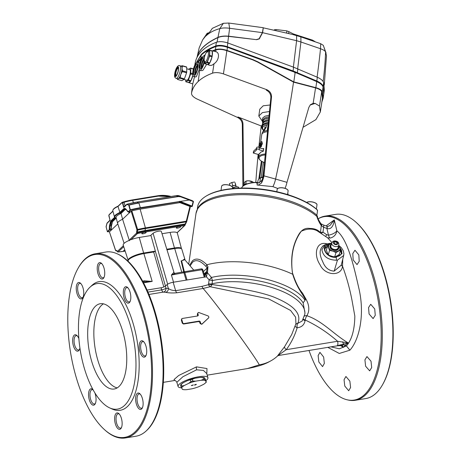 <?xml version="1.0" encoding="UTF-8"?>
<svg xmlns="http://www.w3.org/2000/svg" width="461" height="461" viewBox="0 0 461 461"><rect width="100%" height="100%" fill="white"/><g stroke="black" fill="none" stroke-linecap="round" stroke-linejoin="round"><path stroke-width="0.69" d="M117.186 387.885A43.201 18.498 80.7 0 1 97.801 360.133A43.201 18.498 80.7 0 1 103.414 303.845M122.799 331.597A43.201 18.498 80.7 0 1 114.201 389.003A43.201 18.498 80.7 0 1 91.635 361.142A43.201 18.498 80.7 0 1 100.233 303.736A43.201 18.498 80.7 0 1 122.799 331.597M84.282 368.114A63.589 27.228 80.7 0 1 89.976 287.215A63.589 27.228 80.7 0 1 130.152 324.625A63.589 27.228 80.7 0 1 133.523 387.494A63.589 27.228 80.7 0 1 109.758 407.933A63.589 27.228 80.7 0 1 84.282 368.114M89.976 287.215L92.01 285.324A65.185 27.914 80.7 0 1 133.194 323.674A65.185 27.914 80.7 0 1 136.646 388.122A65.185 27.914 80.7 0 1 112.282 409.074L109.758 407.933M82.997 287.866A8.31 3.561 -99.3 0 0 80.479 283.21A8.31 3.561 -99.3 0 0 76.745 284.691A8.31 3.561 -99.3 0 0 76.999 293.548A8.31 3.561 -99.3 0 0 82.847 297.656A8.31 3.561 -99.3 0 0 82.997 287.866M103.984 267.968A8.31 3.561 -99.3 0 0 101.466 263.312A8.31 3.561 -99.3 0 0 97.732 264.793A8.31 3.561 -99.3 0 0 97.986 273.65A8.31 3.561 -99.3 0 0 103.834 277.758A8.31 3.561 -99.3 0 0 103.984 267.968M130.065 292.095A8.31 3.561 -99.3 0 0 127.547 287.439A8.31 3.561 -99.3 0 0 123.813 288.92A8.31 3.561 -99.3 0 0 124.072 297.777A8.31 3.561 -99.3 0 0 129.916 301.886A8.31 3.561 -99.3 0 0 130.065 292.095M145.964 346.113A8.31 3.561 -99.3 0 0 143.446 341.463A8.31 3.561 -99.3 0 0 139.712 342.938A8.31 3.561 -99.3 0 0 139.971 351.801A8.31 3.561 -99.3 0 0 145.814 355.909A8.31 3.561 -99.3 0 0 145.964 346.113M93.093 389.81A8.31 3.561 -99.3 0 0 92.782 389.499A8.31 3.561 -99.3 0 0 89.048 390.98A8.31 3.561 -99.3 0 0 89.301 399.837A8.31 3.561 -99.3 0 0 95.145 403.945A8.31 3.561 -99.3 0 0 95.294 394.155A8.31 3.561 -99.3 0 0 94.851 392.835M78.871 338.61A8.31 3.561 -99.3 0 0 76.883 335.481A8.31 3.561 -99.3 0 0 73.143 336.956A8.31 3.561 -99.3 0 0 73.403 345.819A8.31 3.561 -99.3 0 0 79.246 349.922A8.31 3.561 -99.3 0 0 79.92 347.997M76.278 377.634A92.621 39.663 80.7 0 1 77.949 268.515A92.621 39.663 80.7 0 1 143.089 314.293A92.621 39.663 80.7 0 1 145.941 413.004A92.621 39.663 80.7 0 1 104.324 429.496A92.621 39.663 80.7 0 1 76.278 377.634M121.381 418.283A8.31 3.561 -99.3 0 0 118.863 413.626A8.31 3.561 -99.3 0 0 115.129 415.107A8.31 3.561 -99.3 0 0 115.383 423.964A8.31 3.561 -99.3 0 0 121.231 428.073A8.31 3.561 -99.3 0 0 121.381 418.283M142.368 398.385A8.31 3.561 -99.3 0 0 139.85 393.729A8.31 3.561 -99.3 0 0 136.116 395.21A8.31 3.561 -99.3 0 0 136.37 404.067A8.31 3.561 -99.3 0 0 142.219 408.175A8.31 3.561 -99.3 0 0 142.368 398.385M80.929 283.676A7.255 3.106 -99.3 0 0 79.765 283.388A7.255 3.106 -99.3 0 0 78.318 293.035A7.255 3.106 -99.3 0 0 82.11 297.714A7.255 3.106 -99.3 0 0 83.124 297.068M101.916 263.778A7.255 3.106 -99.3 0 0 100.752 263.49A7.255 3.106 -99.3 0 0 99.305 273.137A7.255 3.106 -99.3 0 0 103.097 277.816A7.255 3.106 -99.3 0 0 104.111 277.17M127.997 287.906A7.255 3.106 -99.3 0 0 126.833 287.618A7.255 3.106 -99.3 0 0 125.392 297.264A7.255 3.106 -99.3 0 0 129.178 301.943A7.255 3.106 -99.3 0 0 130.192 301.298M143.895 341.929A7.255 3.106 -99.3 0 0 142.731 341.641A7.255 3.106 -99.3 0 0 141.291 351.282A7.255 3.106 -99.3 0 0 145.082 355.967A7.255 3.106 -99.3 0 0 146.091 355.322M140.3 394.195A7.255 3.106 -99.3 0 0 139.136 393.907A7.255 3.106 -99.3 0 0 137.689 403.554A7.255 3.106 -99.3 0 0 141.481 408.233A7.255 3.106 -99.3 0 0 142.495 407.587M119.313 414.093A7.255 3.106 -99.3 0 0 118.149 413.805A7.255 3.106 -99.3 0 0 116.702 423.452A7.255 3.106 -99.3 0 0 120.494 428.131A7.255 3.106 -99.3 0 0 121.508 427.485M93.151 389.92A7.255 3.106 -99.3 0 0 92.067 389.678A7.255 3.106 -99.3 0 0 90.621 399.324A7.255 3.106 -99.3 0 0 94.413 404.003A7.255 3.106 -99.3 0 0 95.427 403.358M77.333 335.948A7.255 3.106 -99.3 0 0 76.169 335.66A7.255 3.106 -99.3 0 0 74.722 345.301A7.255 3.106 -99.3 0 0 78.514 349.985A7.255 3.106 -99.3 0 0 79.528 349.34M77.949 268.515L78.33 267.835A93.312 39.957 80.7 0 1 95.214 253.781A93.312 39.957 80.7 0 1 143.953 313.958A93.312 39.957 80.7 0 1 125.386 437.95A93.312 39.957 80.7 0 1 104.901 430.015L104.324 429.496M95.214 253.781L105.811 252.04A93.312 39.957 80.7 0 1 117.175 253.786A93.312 39.957 80.7 0 1 154.556 312.218A93.312 39.957 80.7 0 1 146.2 430.931A93.312 39.957 80.7 0 1 135.989 436.215L125.386 437.95M146.2 430.931L146.903 430.28A92.765 39.721 -99.3 0 0 155.207 312.27A92.765 39.721 -99.3 0 0 118.051 254.178L117.175 253.786M207.185 375.168L247.396 368.581L259.284 364.835C256.316 359.182 239.357 335.118 223.856 314.65C214.377 302.122 207.467 293.398 203.128 288.471L176.891 292.77C172.155 293.127 168.409 292.971 165.643 292.297L163.396 292.095L148.961 294.464M208.355 318.159L201.814 324.296L200.114 323.599L199.809 322.337L198.697 321.542L183.524 324.031L182.274 323.155L181.329 319.946L181.98 318.787M163.332 382.353L174.696 380.492L174.016 379.564L178.747 375.461L196.536 366.864L206.983 368.552L206.816 373.9M181.53 387.845A15.553 3.924 -16.4 0 1 178.09 386.474A15.553 3.924 -16.4 0 1 198.622 376.764A15.553 3.924 -16.4 0 1 207.928 377.692L206.701 373.514L203.393 370.419L196.611 369.808L182.936 376.706L176.863 382.296C176.039 380.993 175.301 380.388 174.638 380.492L174.921 380.452M197.683 315.946L197.314 314.102L198.132 312.679A1.037 0.899 46.5 0 0 197.861 313.636L198.218 314.857A1.037 0.899 -133.5 0 1 197.579 315.969L182.406 318.459A1.037 0.899 46.5 0 0 181.761 319.571L182.706 322.781A1.037 0.899 46.5 0 0 183.916 323.587L199.089 321.104A1.037 0.899 -133.5 0 1 200.293 321.916L200.656 323.138A1.037 0.899 46.5 0 0 202.287 323.743L208.574 317.9A1.037 0.899 46.5 0 0 208.787 316.995L208.695 316.672A1.037 0.899 46.5 0 0 207.986 315.912L199.002 312.575A1.037 0.899 46.5 0 0 198.132 312.679M207.928 377.692A15.553 3.924 -16.4 0 1 205.923 380.602M147.964 292.107L161.696 289.86A3.458 0.87 163.6 0 0 165.954 288.234L168.357 288.453C170.011 289.779 172.437 290.522 175.647 290.684L201.878 286.385L208.487 284.691L209.115 279.85L206.407 276.813L173.163 282.259A4.841 1.222 163.6 0 0 167.205 284.535L165.338 286.131A3.458 0.87 -16.4 0 1 161.079 287.756L147.059 290.055M204.563 275.413A2.075 1.844 50.6 0 0 204.805 274.756L207.513 272.244L206.407 276.813M206.614 276.421L205.422 274.825L207.012 272.682A2.075 0.847 -157.9 0 0 207.536 273.137A2.766 0.415 152 0 0 207.704 273.021L211.438 277.459L209.386 279.954L212.481 280.576L211.974 284.518A3.458 2.432 -76.5 0 1 210.187 286.719L203.128 288.471L201.878 286.385M209.386 279.954L211.392 277.424M207.012 272.682L207.329 272.284M205.422 274.825L204.494 275.517M189.575 265.282L192.404 260.886C196 257.566 200.823 258.857 206.88 264.764L207.94 266.712L207.513 272.244M204.454 275.05L206.614 271.541L207.168 268.002L206.125 266.596C200.454 260.58 195.919 259.145 192.519 262.292L190.099 265.888M188.716 264.291L196.006 213.385A64.972 26.611 -171.9 0 1 200.305 205.704A64.972 26.611 -171.9 0 1 256.137 195.314A64.972 26.611 -171.9 0 1 316.799 216.382A3.458 0.974 164.4 0 0 317.122 215.777L317.122 215.777A3.458 0.974 164.4 0 0 317.087 215.702L316.672 215.022L317.162 217.638C318.574 221.182 319.946 223.821 321.282 225.556L320.47 232.425L320.049 232.2C317.692 229.705 314.321 228.46 309.942 228.466C304.952 227.613 300.964 230.097 297.979 235.928C292.078 246.877 290.326 259.658 292.718 274.266C296.504 286.892 301.909 293.058 305.049 298.786A1.383 1.153 165.3 0 1 305.678 298.607L302.525 293.115C298.982 289.076 295.778 282.76 292.914 274.162L292.401 272.67C290.395 256.016 293.346 242.215 301.252 231.255C307.216 228.558 312.489 228.391 317.07 230.765L327.771 237.945L331.897 242.619M316.672 215.022A64.713 26.502 -171.9 0 0 251.614 193.758A64.713 26.502 -171.9 0 0 197.982 207.853L196.006 213.385M317.427 216.941A3.458 1.014 164.7 0 1 317.468 217.033L317.468 217.033A3.458 1.014 164.7 0 1 317.162 217.638M317.087 215.702L317.468 217.033C317.854 218.56 319.012 220.796 320.931 223.741L320.931 223.741A3.458 2.899 147.6 0 1 321.282 225.556L323.582 227.256L327.062 228.506C332.006 230.177 334.116 223.366 334.306 219.943L326.088 225.913M305.038 300.301L303.125 302.819L305.038 300.301L305.678 298.607C308.611 303.58 309.469 308.276 308.253 312.696L306.957 315.762A3.458 0.928 -72.6 0 0 305.188 320.009C316.811 325.437 327.61 332.525 337.59 341.278L286.252 349.686L277.66 355.748L284.616 346.666L291.727 334.519L295.945 323.685L295.61 317.168L290.58 310.443L268.659 298.895L210.187 286.719A3.458 1.602 -109.2 0 1 208.487 284.691A3.458 1.285 -179.1 0 0 211.974 284.518C228.581 287.059 254.616 289.917 273.361 296.89C293.818 305.067 301.955 313.895 297.766 323.374L302.128 321.069L304.807 314.258L304.98 313.036L303.125 302.819A57.026 23.355 -171.9 0 0 212.481 280.576L211.438 277.459A58.582 23.995 8.1 0 1 305.009 300.244L305.049 298.786M331.004 346.833L339.313 348.81L346.424 345.929L345.272 345.237L343.445 347.363L340.477 345.537M277.626 355.927L279.17 355.189L277.626 355.927C272.56 360.635 266.446 363.602 259.284 364.835M353.178 259.941L357.039 264.608L359.223 261.312L358.831 254.91L354.976 250.242L352.798 253.533L353.178 259.941M342.748 258.984L342.54 266.233C346.545 277.032 349.697 288.379 351.997 300.272L354.843 316.142C354.601 329.869 351.801 339.803 346.424 345.929L349.882 350.193C358.773 340.529 365.198 315.797 358.963 288.724C354.065 267.276 347.969 239.582 336.876 230.863L334.306 219.943L330.088 225.4C328.336 226.363 327.287 226.633 326.941 226.207L326.941 226.207A3.458 0.916 108.7 0 1 327.062 228.506M318.13 218.819A92.926 39.79 80.7 0 1 372.655 276.594A92.926 39.79 80.7 0 1 347.173 399.808A92.926 39.79 80.7 0 1 308.985 350.441M318.125 218.814L318.436 218.623A93.312 39.957 80.7 0 1 325.011 216.128A93.312 39.957 80.7 0 1 373.75 276.306A93.312 39.957 80.7 0 1 355.189 400.298A93.312 39.957 80.7 0 1 348.159 400.033L347.173 399.808M325.011 216.128L335.614 214.388A93.312 39.957 80.7 0 1 356.099 222.323A93.312 39.957 80.7 0 1 384.353 274.572A93.312 39.957 80.7 0 1 382.67 384.503A93.312 39.957 80.7 0 1 365.786 398.563L355.189 400.298M356.099 222.323L356.676 222.847A92.621 39.663 80.7 0 1 384.722 274.704A92.621 39.663 80.7 0 1 383.051 383.829L382.67 384.503M349.882 350.193L339.279 353.46L327.806 347.358M318.828 361.931L322.556 366.622L324.342 363.389L323.645 357.039L319.922 352.342L318.142 355.575L318.828 361.931M344.793 386.082L348.712 390.738L350.596 387.488L349.859 381.143L345.917 376.487L344.05 379.731L344.793 386.082M365.608 366.207L369.659 370.846L371.681 367.573L371.019 361.217L366.956 356.584L364.928 359.851L365.608 366.207M369.077 313.964L373.11 318.603L375.254 315.312L374.73 308.933L370.713 304.289L368.552 307.579L369.077 313.964M328.082 226.293L328.497 226.207M341.059 345.566A3.458 2.864 -83.7 0 0 342.379 345.335L343.445 347.363L341.059 345.566A3.458 2.864 -83.7 0 0 341.059 345.566L336.899 345.871A3.458 1.481 -99.3 0 0 337.285 345.664L342.379 345.335L342.944 344.742L345.272 345.237L348.164 342.886C333.96 334.565 322.585 321.023 306.957 315.762A3.458 3.06 33.2 0 0 304.433 316.085M342.632 341.791A3.458 0.369 72 0 0 343.67 344.113L348.164 342.886L337.59 341.278A3.458 1.481 80.7 0 1 337.285 345.664L343.67 344.113L342.944 344.742M277.989 355.638L279.17 355.189A3.458 1.481 80.7 0 0 279.579 354.486A3.458 1.873 35.4 0 0 278.375 354.734M278.617 355.396A3.458 1.481 -99.3 0 0 278.784 355.391L278.784 355.391A3.458 1.481 -99.3 0 0 279.17 355.189M341.324 264.81A2.766 1.544 -171.1 0 0 342.54 266.233C341.186 276.848 324.775 275.661 320.061 264.741C313.388 255.008 316.021 241.126 326.446 243.713L327.218 243.857M320.049 232.2A1.383 1.21 -41 0 0 320.049 232.494M206.125 266.596A3.458 2.633 136.9 0 1 206.88 264.764A64.972 26.611 -171.9 0 1 292.718 274.266L292.914 274.162M320.533 232.805A1.383 1.308 -98.5 0 1 320.47 232.425L323.005 232.194L323.582 227.256A3.458 0.985 109.2 0 0 323.415 224.985L320.902 223.7A3.458 2.657 131.5 0 1 321.599 225.999M327.575 237.795L330.214 238.055C333.937 237.081 336.155 234.684 336.876 230.863C335.159 233.001 332.358 234.442 328.474 235.185L326.653 234.689L323.005 232.194L321.012 233.514M326.653 234.689A4.149 0.657 -54.7 0 0 325.794 236.458M326.941 226.207L326.711 226.126A3.458 0.985 109.2 0 1 326.878 228.402L328.474 235.185A4.149 1.758 81.9 0 0 330.214 238.055M303.309 319.041A3.458 1.418 8.1 0 0 305.188 320.009L305.101 320.608C304.237 324.924 301.592 327.304 297.172 327.748A3.458 1.377 87.3 0 1 297.766 323.374A3.458 3.123 -150.2 0 0 295.68 324.469M323.265 245.782C319.277 249.113 319.087 254.386 322.7 261.606C324.953 267.587 328.768 270.763 334.144 271.137L341.232 265.19L341.33 264.677M339.261 245.869L341.353 247.672L343.347 250.87L343.912 253.659L343.687 255.475L337.469 260.09L336.259 260.229C327.817 259.877 323.034 256.374 321.911 249.712L324.988 244.791L322.786 246.001M330.502 243.978C318.931 244.221 325.368 258.379 336.092 257.301L342.074 253.642L339.843 247.188M340.178 248.197A8.638 5.872 -163.2 0 1 341.595 253.129A8.638 5.872 -163.2 0 1 336.778 256.662A8.638 5.872 -163.2 0 1 328.042 254.512A8.638 5.872 -163.2 0 1 325.045 248.151A8.638 5.872 -163.2 0 1 328.664 244.906M327.368 246.894A8.638 5.872 16.8 0 0 324.884 249.026M207.94 266.712A3.458 2.08 149.8 0 0 207.168 268.002L203.387 271.587M207.035 272.491A3.458 1.815 -153.8 0 1 206.614 271.541L204.108 273.92M165.338 286.131L165.954 288.234A3.458 3.037 -90.9 0 1 163.396 292.095A3.458 1.481 -99.3 0 1 161.696 289.86L161.079 287.756M167.205 284.535L168.357 288.453A3.458 3.002 -78.9 0 1 165.643 292.297M284.616 346.666A3.458 1.7 37.3 0 0 286.252 349.686C291.104 343.111 294.746 335.798 297.172 327.748A3.458 1.544 17.3 0 1 295.138 326.042M341.244 253.953A8.638 5.872 16.8 0 0 340.351 250.801M195.026 385.073L196.398 384.428L195.775 384.365L194.409 385.01L195.026 385.073M191.943 385.58L193.315 384.929L191.327 385.517L191.943 385.58M182.648 389.464L182.4 389.332A12.787 3.227 -16.4 0 0 183.328 389.591A12.787 3.227 -16.4 0 0 186.74 389.654L192.007 388.796A12.787 3.227 -16.4 0 0 198.985 386.612L203.462 384.434A12.787 3.227 -16.4 0 0 205.22 383.149L205.975 382.446A13.824 3.486 163.6 0 0 206.355 382.06L205.26 379.04L204.223 377.594L205.318 380.613L206.355 382.06M181.761 386.088L184.256 385.511L188.733 383.327L190.9 381.639L190.376 379.864L187.886 380.44L183.409 382.624L181.242 384.313L181.761 386.088A13.824 3.486 163.6 0 0 181.04 386.773L182.4 389.332M181.04 386.773L180.516 384.998A13.824 3.486 -16.4 0 1 180.896 384.612A13.824 3.486 -16.4 0 1 181.242 384.313M194.865 378.262L192.289 379.265L192.807 381.04L195.712 381.149L200.979 380.285L203.56 379.282L203.036 377.507L200.132 377.398L194.865 378.262A12.787 3.227 -16.4 0 0 187.886 380.44M204.471 377.726L204.223 377.594A13.824 3.486 -16.4 0 0 203.036 377.507M206.107 381.927A12.787 3.227 -16.4 0 1 205.22 383.149M204.742 379.368A13.824 3.486 163.6 0 0 203.56 379.282M200.979 380.285A12.787 3.227 -16.4 0 1 205.318 380.613M192.807 381.04A13.824 3.486 163.6 0 0 190.9 381.639M188.733 383.327A12.787 3.227 -16.4 0 1 195.712 381.149M181.611 388.012A12.787 3.227 -16.4 0 1 184.256 385.511M200.132 377.398A12.787 3.227 -16.4 0 1 203.543 377.467L204.269 377.594M190.376 379.864A13.824 3.486 -16.4 0 1 192.289 379.265M180.896 384.612L181.651 383.909A12.787 3.227 -16.4 0 1 183.409 382.624M128.291 261.427L128.175 261.018A11.9 3.002 -16.4 0 1 143.884 253.596L153.663 251.994L155.415 251.303L150.885 235.185L153.098 233.289A4.495 1.135 -16.4 0 1 157.789 231.347A4.495 1.135 -16.4 0 1 161.321 231.445L174.212 273.212A1.383 1.308 -56.3 0 0 174.754 273.408M166.911 249.822L174.707 248.542A11.9 3.002 -16.4 0 1 181.83 249.245L185.143 260.154M144.166 281.723L144.011 280.784L152.188 281.406L143.054 281.901M183.714 271.742L181.11 260.938L184.757 259.704M193.735 270.1L184.331 259.209L181.634 260.978L184.314 271.644M204.298 277.159L202.022 269.743L184.815 272.56A14.239 3.59 163.6 0 0 183.927 272.716L171.406 275.033L173.705 272.52A1.383 1.308 -56.3 0 0 174.212 273.212L175.359 273.344L171.406 275.033L173.543 282.195M202.846 269.818A1.383 1.383 0 0 0 201.301 268.861A1.383 0.594 -99.3 0 1 202.022 269.743A1.383 0.352 -17.1 0 1 202.846 269.818L205.064 277.032M125.127 250.991A2.247 0.565 -16.4 0 1 124.96 251.02A2.247 0.565 -16.4 0 1 123.617 250.882A2.247 0.565 -16.4 0 1 124.798 249.989M177.681 228.109A2.247 0.565 -16.4 0 1 176.333 227.97A2.247 0.565 -16.4 0 1 179.3 226.57A2.247 0.565 -16.4 0 1 180.643 226.703A2.247 0.565 -16.4 0 1 177.681 228.109M143.158 233.767A2.247 0.565 -16.4 0 1 141.815 233.629A2.247 0.565 -16.4 0 1 144.783 232.229A2.247 0.565 -16.4 0 1 146.125 232.356A2.247 0.565 -16.4 0 1 143.158 233.767M129.397 240.723L122.603 219.246A11.387 2.87 163.6 0 0 117.618 223.326A11.387 2.87 163.6 0 0 117.624 223.36L124.095 243.333M177.168 232.598L184.573 225.567L144.956 232.062A27.971 7.053 163.6 0 0 137.366 233.635L130.999 239.674A12.165 3.066 -16.4 0 1 139.257 237.467L150.989 235.542M162.018 233.733L170.08 232.413A12.165 3.066 -16.4 0 1 177.053 232.696M180.77 202.581L180.049 202.696M186.584 221.81L185.017 225.158L184.642 224.714L186.33 221.85A0.692 0.328 -151.8 0 0 186.653 221.741A0.692 0.328 -151.8 0 0 186.67 221.649L186.296 221.199L189.926 206.43L190.278 206.649L190.41 206.159M128.204 260.471L123.208 245.079A12.165 3.066 -16.4 0 1 130.169 239.991L129.973 239.368L136.571 233.11L136.929 229.785L131.143 211.155L129.495 212.717L128.579 212.077M131.143 211.155L131.829 210.856L137.626 229.486L137.366 233.635A0.692 0.599 46.5 0 1 136.571 233.11L137.251 232.822A28.657 7.226 -16.4 0 1 145.025 231.203A0.692 0.294 80.7 0 1 144.99 230.563L185.195 223.977A0.692 0.328 -151.8 0 0 185.512 223.867L185.057 225.095A0.692 0.692 0 0 1 184.861 225.429A0.692 0.599 -133.5 0 1 184.573 225.567A0.692 0.294 -99.3 0 0 184.642 224.714L145.025 231.203A0.692 0.294 80.7 0 1 144.956 232.062M189.926 206.43L179.882 202.633L140.132 209.144A32.126 8.102 163.6 0 0 131.829 210.856M117.803 223.913L109.424 231.86L115.544 250.179L116.783 250.611L117.371 251.424L123.41 245.701M117.618 223.326L116.074 217.506A11.225 2.829 -16.4 0 1 121.03 213.466L122.603 219.246L129.495 212.717L128.947 212.567L129.795 212.429M130.999 239.674L129.973 239.368M126.107 209.45L124.914 209.784L121.03 213.466M116.235 218.122L112.599 221.574L111.424 226.04L111.13 230.241M123.727 246.681L118.172 251.948A0.692 0.455 86.7 0 1 117.734 251.867M185.535 223.775A0.692 0.328 -151.8 0 1 185.512 223.867L186.653 221.741A0.692 0.692 0 0 0 186.717 221.58L190.497 206.194M115.573 250.323L115.544 250.179A0.692 0.605 -70.5 0 0 115.924 250.709L117.111 251.118A0.692 0.605 -70.7 0 1 116.783 250.611M136.929 229.785L137.626 229.486A31.602 7.97 -16.4 0 1 145.405 227.895L186.296 221.199A0.692 0.294 -99.3 0 1 186.33 221.85L145.446 228.547A31.262 7.883 163.6 0 0 137.747 230.12A0.692 0.438 12.4 0 1 136.929 229.785M117.446 251.585L117.371 251.424A0.692 0.599 -133.5 0 0 118.172 251.948A27.971 7.053 163.6 0 0 124.781 251.187L125.167 251.124M116.114 250.738A0.692 0.605 -70.5 0 1 115.924 250.709A0.692 0.692 0 0 1 115.498 250.277L109.418 231.912M136.485 231.82A0.692 0.438 12.5 0 0 137.292 232.154A28.997 7.313 -16.4 0 1 144.99 230.563L145.446 228.547A0.692 0.294 80.7 0 0 145.405 227.895L140.132 209.144M109.228 214.567A0.346 0.3 46.5 0 0 109.073 214.907L109.084 214.717M157.708 195.764L132.1 199.947L122.626 202.46A21.477 5.417 -16.4 0 1 132.561 200.114L132.134 199.953A20.659 5.209 163.6 0 0 122.165 202.333A0.346 0.311 105 0 0 121.958 202.696A0.346 0.3 -133.5 0 1 122.165 202.333A20.486 5.169 -16.4 0 1 127.824 200.806M125.225 206.332L123.957 202.189L125.242 206.326M123.986 202.304A21.65 5.463 163.6 0 0 122.684 202.684L122.626 202.46M108.957 215.414L110.018 220.243M124.188 206.822L124.136 206.649A21.765 5.492 -16.4 0 1 124.476 206.545M125.259 208.764A6.224 2.662 -99.3 0 0 125.127 208.879L119.508 214.204M116.063 217.471L112.161 221.171A6.224 2.662 -99.3 0 0 111.055 225.625L111.118 228.84A1.383 0.594 80.7 0 1 110.871 229.78L109.643 229.981L107.517 231.722M128.187 211.737A0.346 0.3 -133.5 0 0 128.59 212.02L129.818 211.818A1.383 0.594 80.7 0 1 129.662 211.899L127.795 211.778L126.418 209.864L124.729 208.695L120.027 212.867L117.999 206.447A12.441 3.141 163.6 0 0 112.824 210.781L114.449 216.924A12.614 3.181 -16.4 0 1 119.658 212.556L123.64 208.775C124.505 208.044 125.427 208.349 126.389 209.709L128.187 211.737L130.405 209.801A33.515 8.454 -16.4 0 1 140.346 207.698L138.911 203.042A33.382 8.419 163.6 0 0 129.109 205.11L130.48 210.228L128.59 212.02L127.766 211.616M128.924 205.018L126.787 204.58A0.346 0.305 -71.6 0 1 127.023 204.217L129.109 205.11M124.193 206.88L123.704 207.502L122.413 202.817L121.958 202.696L117.999 206.447M112.945 211.242L109.073 214.907L108.859 215.667M110 219.926L110.093 220.41L110 219.926L110.093 220.41L107.01 223.331L106.237 226.484M179.502 201.284L179.617 201.705L140.317 208.147L140.346 207.698L189.264 200.016L180.585 196.784L178.47 196.559L138.773 202.828L178.332 196.346L180.591 196.588L189.264 200.016M122.684 202.684L123.825 206.816L124.136 206.649M133.431 202.702L132.561 200.114L158.204 195.913L170.864 196.501M170.374 196.582L158.348 196.121L132.705 200.322A21.65 5.463 163.6 0 0 124.026 202.293M179.617 201.705L179.312 201.999L191.839 206.672L193.222 201.29A0.346 0.334 -55.6 0 1 193.292 201.324L193.292 201.324A0.346 0.334 -55.6 0 1 193.43 201.653M129.818 211.818L129.04 212.55M111.395 229.284L110.871 229.78M120.027 212.867A12.268 3.094 163.6 0 0 115.1 217.534L111.084 221.343L109.902 225.815L111.055 225.625M109.908 225.815L109.643 229.981A0.346 0.3 -133.5 0 1 109.24 229.705L109.441 225.781L110.675 221.067L114.639 217.31A12.614 3.181 -16.4 0 1 114.449 216.924L114.737 217.431M136.733 202.108L127.006 204.206A0.346 0.346 0 0 0 126.861 204.286L123.825 206.816L123.704 207.502L126.787 204.58A0.346 0.3 -133.5 0 1 127.006 204.217L127.023 204.217A29.412 7.416 163.6 0 1 136.808 202.091L138.911 203.042M107.378 231.572L109.24 229.705M106.116 226.737L107.35 231.497A0.346 0.3 -133.5 0 1 107.35 231.497A0.346 0.3 -133.5 0 0 107.753 231.774A33.169 8.367 163.6 0 0 109.632 231.658M107.229 222.968A0.346 0.3 -133.5 0 0 107.01 223.331L107.015 223.147M115.1 217.534L114.656 217.292M109.902 225.815L109.441 225.781M189.252 200.028L193.436 201.693L192.335 206.096M179.623 201.699L191.932 206.355A0.346 0.3 -133.5 0 0 192.318 206.171L180.349 201.486M189.264 199.82L193.222 201.29L192.295 200.65A0.346 0.334 -55.6 0 1 192.364 200.685L192.364 200.685A0.346 0.334 -55.6 0 1 192.421 200.737M123.957 202.189L125.11 205.946M316.88 215.235L317.491 210.977L317.064 209.663A63.589 26.047 -171.9 0 0 284.293 193.608A63.589 26.047 -171.9 0 0 206.764 195.729L206.084 196.138A64.281 26.329 -171.9 0 0 197.636 206.868L197.314 209.092M317.491 210.516A2.075 1.89 172.5 0 1 317.514 210.637L317.393 210.055A64.281 26.329 -171.9 0 0 284.454 194A64.281 26.329 -171.9 0 0 206.084 196.138M317.508 211.109L317.514 210.637A2.075 1.89 172.5 0 1 317.508 211.109L317.491 210.977M262.879 177.497A8.292 3.4 -171.9 0 0 260.442 177.911L259.341 178.424L258.056 180.182L257.693 182.683M259.768 182.631L260.442 177.911M262.966 177.191A7.601 3.112 -171.9 0 0 259.837 178.05L259.341 178.424M232.551 187.76A4.702 1.187 -16.4 0 1 235.542 186.982A4.702 1.187 -16.4 0 1 237.72 186.889L238.268 186.987L238.942 188.192M232.534 187.932L233.145 187.829A5.532 1.395 -16.4 0 1 233.335 187.771L235.611 187.01L238.107 186.987L238.452 188.163M233.145 187.829L233.341 188.497M233.543 188.48L233.335 187.771M238.568 188.157L238.228 186.999A5.532 1.395 -16.4 0 0 238.107 186.987M231.618 186.296A2.662 0.668 -16.4 0 1 234.165 185.501A2.662 0.668 -16.4 0 1 235.755 185.656L236.124 186.901M235.865 186.031L235.623 185.23L231.589 186.279M236.049 185.944L235.11 182.735L235.623 185.23M232.776 185.697L231.831 182.493L234.684 182.026M229.924 185.408L229.411 183.668L231.831 182.493M287.756 193.372L288.188 194.767L287.745 193.453M277.799 188.468L272.9 186.642L257.059 185.017L257.342 183.04L256.518 183.08L255.964 182.493C249.637 182.873 245.171 184.221 242.567 186.549L241.403 188.071L242.647 186.388C245.292 184.025 249.747 182.665 256.011 182.297M213.201 51.062L215.967 49.967C218.883 49.045 222.507 49.287 226.841 50.687L252.628 59.826L257.549 62.039L293.542 82.133A483.848 136.197 105.7 0 1 275.586 179.064A9.675 2.726 105.7 0 1 272.9 186.642M285.036 188.319A9.347 2.633 -74.3 0 0 286.973 182.337L308.853 107.384L310.42 104.705L313.146 103.333L315.168 103.42L310.12 105.016M263.208 176.171A6.915 1.948 105.7 0 1 261.854 180.412L261.485 183.023A9.347 2.633 -74.3 0 0 263.992 175.871L263.162 176.16L270.861 97.513C270.872 94.153 269.351 91.699 266.291 90.149L266.769 89.699C269.933 91.14 271.523 93.537 271.523 96.885L263.992 175.871A691.212 136.364 12.3 0 1 275.586 179.064A691.212 136.364 12.3 0 1 286.973 182.337M261.485 183.023L258.379 185.022L257.059 185.017M257.342 183.04L258.679 182.925L261.854 180.412M303.471 127.04L315.906 119.63L320.326 111.977L319.473 106.053L315.168 103.42M266.769 89.699L223.412 73.881C219.09 72.469 215.471 72.221 212.556 73.143C206.568 75.35 201.768 78.139 198.161 81.516C194.617 84.916 192.41 88.771 191.54 93.07C191.344 95.099 193.147 97.064 196.951 98.971L237.519 117.428C240.573 118.978 242.169 121.364 242.313 124.579L242.878 186.181M263.162 176.16L263.992 175.871M190.543 81.292A7.255 2.046 105.7 0 1 189.805 82.191A7.255 2.046 105.7 0 1 188.762 82.617L192.761 83.902L191.54 93.07A471.177 132.63 -74.3 0 1 192.761 83.902L194.548 76.63M262.24 125.029L261.26 125.962L237.997 116.979L237.519 117.428M270.33 104.964L263.196 105.8L259.797 109.194L258.811 116.063L262.378 112.611L269.829 111.458M204.511 56.962A7.255 2.046 -74.3 0 0 203.871 56.161A7.255 2.046 -74.3 0 0 202.863 56.599A7.255 2.046 -74.3 0 0 199.584 64.108A7.255 2.046 -74.3 0 0 199.941 70.135L201.67 70.689L202.944 70.326L206.672 64.309M204.88 55.648L204.102 56.219M201.688 58.23L201.417 58.743M199.797 70.066L198.161 81.516M211.887 50.814A7.255 2.046 -74.3 0 0 211.634 50.687L215.731 51.678C220.162 52.393 218.975 60.748 213.985 63.779L211.945 65.243L210.158 65.445L207.704 64.655A7.255 2.046 -74.3 0 0 208.752 64.229A7.255 2.046 -74.3 0 0 209.415 63.434M207.398 64.442A7.255 2.046 -74.3 0 0 207.704 64.655M199.941 70.135A7.255 2.046 -74.3 0 0 200.99 69.709A7.255 2.046 -74.3 0 0 204.338 61.86M321.893 101.944L323.173 98.084L322.377 91.699C321.628 90.039 319.444 88.696 315.831 87.671L293.79 81.897L293.542 82.133L315.549 87.901C318.943 88.864 320.994 90.126 321.703 91.681L322.487 98.014L320.326 111.977M262.545 121.537L258.811 116.063M195.124 64.523L201.29 55.043C204.943 51.615 209.807 48.774 215.869 46.532C218.975 45.553 222.836 45.806 227.446 47.299L295.178 72.423A687.524 303.079 15.6 0 1 316.719 81.637C320.239 83.228 322.354 85.008 323.075 86.979L323.737 94.251L323.173 98.084M201.29 55.043L200.835 58.19L205.208 54.738M295.178 72.423A484.54 136.393 -74.3 0 1 293.79 81.897L257.797 61.803L252.876 59.59L227.014 50.422C222.409 48.929 218.549 48.67 215.443 49.655L212.4 50.871M197.325 62.293L200.835 58.19M198.005 62.454L201.463 58.443M201.192 68.303A5.705 1.608 -74.3 0 0 203.768 62.408A5.705 1.608 -74.3 0 0 203.485 57.671A5.705 1.608 -74.3 0 0 202.661 58.005A5.705 1.608 -74.3 0 0 200.074 63.958A5.705 1.608 -74.3 0 0 200.397 68.649A5.705 1.608 -74.3 0 0 201.192 68.303M200.581 68.654A5.688 1.602 105.7 0 1 200.495 63.745A5.688 1.602 105.7 0 1 203.007 58.115A5.688 1.602 105.7 0 1 203.647 57.758M204.073 58.864A4.794 1.348 -74.3 0 0 203.664 59.135A4.794 1.348 -74.3 0 0 201.59 63.681A4.794 1.348 -74.3 0 0 201.52 67.934M204.108 59.492A4.771 1.343 -74.3 0 0 201.883 67.415M209.911 62.638A7.255 2.046 -74.3 0 0 211.951 57.101M212.198 55.867A7.255 2.046 -74.3 0 0 212.227 51.338M294.936 71.57L294.775 72.803M258.696 182.919L256.212 182.326M262.597 177.231L264.689 162.618M255.815 182.308A480.69 135.309 105.7 0 1 258.137 154.4M258.846 147.307A480.69 135.309 105.7 0 1 261.26 125.962M262.061 161.506L259.676 178.148M258.823 179.012L261.381 161.108M243.725 184.815L242.976 123.951C242.82 120.747 241.161 118.425 237.997 116.979M199.313 69.254L196.461 76.474L195.706 76.999L193.459 76.278A7.255 2.046 105.7 0 1 193.101 70.251A7.255 2.046 105.7 0 1 196.386 62.742A7.255 2.046 105.7 0 1 197.389 62.304A7.255 2.046 105.7 0 1 197.804 68.274A7.255 2.046 105.7 0 1 194.507 75.852A7.255 2.046 105.7 0 1 193.459 76.278M197.389 62.304L199.164 62.736L199.711 63.549M194.709 74.446A5.705 1.608 105.7 0 1 193.914 74.791A5.705 1.608 105.7 0 1 193.591 70.101A5.705 1.608 105.7 0 1 196.184 64.148A5.705 1.608 105.7 0 1 197.003 63.814A5.705 1.608 105.7 0 1 197.285 68.551A5.705 1.608 105.7 0 1 194.709 74.446M197.17 63.906A5.688 1.602 -74.3 0 0 196.53 64.258A5.688 1.602 -74.3 0 0 194.012 69.893A5.688 1.602 -74.3 0 0 194.104 74.797M195.043 74.077A4.794 1.348 105.7 0 1 195.112 69.83A4.794 1.348 105.7 0 1 197.181 65.283A4.794 1.348 105.7 0 1 197.59 65.013M195.401 73.564A4.771 1.343 105.7 0 1 197.631 65.635M192.882 75.558A7.255 2.046 105.7 0 1 191.038 80.462M263.404 162.139L261.203 177.497M195.32 62.27A415.419 378.827 -167.9 0 0 194.744 65.283L195.32 62.27C196.242 57.971 198.495 54.121 202.079 50.716C205.675 47.31 210.464 44.492 216.434 42.256C219.471 41.277 223.274 41.513 227.832 42.965L293.582 67.191L317.329 77.252C320.839 78.837 322.959 80.612 323.68 82.577L324.383 89.653L323.76 94.113M323.68 82.577A415.419 370.062 159.8 0 1 323.167 86.351C322.452 84.386 320.332 82.605 316.805 81.009L293.075 70.936L227.331 46.676C222.703 45.201 218.842 44.959 215.76 45.95C209.772 48.192 204.978 51.01 201.376 54.421L194.819 65.134M323.167 86.351L323.847 93.571M197.02 57.406L197.014 57.435A414.727 378.193 -167.9 0 1 197.02 57.4L197.02 57.4C197.809 53.747 199.976 50.237 203.531 46.861C207.098 43.49 211.893 40.395 217.932 37.577C220.761 36.379 224.305 35.975 228.575 36.373L256.627 39.681L259.243 38.908L262.591 32.679L296.596 40.701L293.346 67.427M297.622 69.179L300.929 41.997L320.516 48.739C323.317 49.736 325.011 50.808 325.593 51.96L326.492 55.816L324.262 84.997M326.071 53.067L323.288 45.316L320.689 43.714L300.866 36.892L292.251 34.379L263.266 27.827M315.094 41.657L312.691 40.24M263.266 27.931L262.591 32.679M296.59 35.606L296.596 40.701L300.929 41.997L300.866 36.892M323.288 45.316L325.593 51.96A414.727 369.445 159.8 0 1 323.138 81.476M320.689 43.714L320.516 48.739A414.727 135.373 107.1 0 1 317.093 77.148M259.07 39.058L262.563 32.743M262.442 32.483L262.217 33.071M297.368 72.694L297.881 68.948M293.582 67.191L293.075 70.936M202.661 39.836L207.306 33.1L205.093 36.361L207.346 33.924L202.661 39.836L199.192 47.783L197.06 57.216A414.727 378.193 -167.9 0 1 197.199 56.565M256.454 39.658L228.598 36.188C224.317 35.797 220.773 36.194 217.967 37.387C211.933 40.205 207.133 43.299 203.572 46.676C200.016 50.047 197.85 53.562 197.06 57.21M205.975 35.941C209.507 32.604 214.123 30.161 219.828 28.622C222.375 27.862 225.631 27.746 229.607 28.277L262.378 32.645L259.088 38.764L256.627 39.496M208.222 33.123L207.306 33.1M262.378 32.645L263.266 27.7L228.8 23.05L223.378 23.292L212.337 28.328L210.095 31.625L207.346 33.924M228.8 23.05L229.607 28.277A414.727 68.626 -77.5 0 1 228.598 36.188M223.378 23.292L219.828 28.622A414.727 312.437 -112.8 0 0 217.967 37.387M286.736 32.91L286.817 30.87L288.765 31.607L288.713 33.428M312.281 40.66L312.685 40.193L293.357 33.947L288.765 31.607M274.399 29.729L276.11 29.562L275.926 30.299M286.817 30.87L276.11 29.562M261.45 141.683L261.813 141.66L262.436 143.769L259.952 147.722M266.446 125.248L266.181 127.294A8.984 3.682 8.1 0 0 265.236 127.928A8.984 3.682 8.1 0 0 264.868 128.377L262.77 131.829A10.597 4.339 8.1 0 0 262.655 132.042L262.223 132.918A10.914 4.472 -171.9 0 0 262.165 133.05L261.727 134.721A11.058 4.529 8.1 0 1 262.459 133.413A11.058 4.529 8.1 0 1 268.083 131.598M266.181 127.294L264.118 130.653A10.597 4.339 8.1 0 0 263.208 131.293A10.597 4.339 8.1 0 0 262.77 131.829L262.223 132.918M265.023 126.596L264.723 128.682M264.804 162.658A10.367 4.247 8.1 0 1 259.929 159.938L259.393 159.35A11.058 4.529 8.1 0 1 258.512 157.172A11.058 4.529 8.1 0 1 265.784 153.997M258.932 154.245L259.232 153.928M259.583 153.767L259.117 153.64C259.22 154.251 259.704 153.79 260.557 152.274L263.375 151.162L263.75 148.54L262.401 148.747M258.932 154.268L258.512 157.172M259.929 159.938A10.367 4.247 8.1 0 1 265.68 154.931M268.193 130.388A10.914 4.472 -171.9 0 0 263.692 131.529L264.118 130.653M267.236 130.492L267.991 125.611M258.88 154.608L253.279 153.035L256.714 149.779A1.383 0.565 8.1 0 1 256.414 149.352L256.679 147.48A1.383 0.565 8.1 0 1 258.131 147.117A1.383 0.565 8.1 0 1 259.416 147.872A1.383 0.565 8.1 0 1 259.41 147.906L263.669 149.105M253.279 153.035L253.55 151.162L256.564 148.298M256.414 149.352A1.383 0.565 8.1 0 1 257.86 148.989A1.383 0.565 8.1 0 1 259.151 149.744A1.383 0.565 8.1 0 1 259.145 149.779L263.398 150.978M259.151 149.71L259.41 147.906M260.978 147.013L260.419 146.857A3.112 0.876 -74.3 0 1 259.549 147.612L260.252 147.808M259.359 145.169A3.112 0.876 -74.3 0 0 259.549 147.612M260.246 145.826L260.419 146.857M260.448 142.864L260.367 142.374A3.112 0.876 -74.3 0 1 261.237 141.619A3.112 0.876 -74.3 0 1 260.932 145.768L260.759 144.742M260.932 145.768L261.652 145.97M261.283 146.575L261.203 146.097M259.572 144.155A1.383 0.392 -74.3 0 0 259.37 145.567A1.383 0.392 -74.3 0 0 260.194 144.789A1.383 0.392 -74.3 0 0 260.402 143.434A1.383 0.392 -74.3 0 0 260.016 143.273A1.383 0.392 -74.3 0 0 259.572 144.155M260.113 143.181A1.729 0.484 105.7 0 1 260.229 143.025A1.729 0.484 105.7 0 1 260.534 142.858A1.729 0.484 105.7 0 1 260.453 144.921A1.729 0.484 105.7 0 1 259.595 146.189A1.729 0.484 105.7 0 1 259.422 145.889A1.729 0.484 105.7 0 1 259.405 145.693M176.805 74.832A3.509 0.991 105.7 0 1 176.171 75.183A3.509 0.991 105.7 0 1 175.779 74.048A3.509 0.991 105.7 0 1 176.598 70.291A3.509 0.991 105.7 0 1 178.073 68.424A3.509 0.991 105.7 0 1 178.43 69.058M182.418 65.986L182.014 68.274A6.587 1.856 -74.3 0 0 181.277 66.136L179.796 65.721A6.587 1.856 105.7 0 1 180.539 67.853A6.587 1.856 105.7 0 1 179.001 74.901A6.587 1.856 105.7 0 1 176.235 78.393L177.71 78.808A6.587 1.856 -74.3 0 0 178.269 78.704A6.587 1.856 -74.3 0 0 180.793 74.503A6.587 1.856 -74.3 0 0 182.014 68.274L182.458 70.798L186.74 72.002L186.699 67.191A7.376 2.075 -74.3 0 0 186.538 66.931L182.256 65.727A7.376 2.075 -74.3 0 1 182.418 65.986L186.699 67.191M178.436 68.672A4.702 1.325 -74.3 0 0 177.911 67.145A4.702 1.325 -74.3 0 0 175.935 69.64A4.702 1.325 -74.3 0 0 174.834 74.67A4.702 1.325 -74.3 0 0 175.364 76.192A4.702 1.325 -74.3 0 0 177.341 73.702A4.702 1.325 -74.3 0 0 178.436 68.672M183.951 79.471L186.745 80.26A5.532 1.556 -74.3 0 0 189.073 77.327A5.532 1.556 -74.3 0 0 190.364 71.403A5.532 1.556 -74.3 0 0 189.742 69.611L186.711 68.758M182.302 71.582L180.793 74.503L180.118 77.661A7.376 2.075 -74.3 0 1 179.802 78.191L184.083 79.396A7.376 2.075 -74.3 0 0 184.4 78.866L186.584 72.792L182.302 71.582A7.376 2.075 -74.3 0 0 182.458 70.798M186.584 72.792A7.376 2.075 -74.3 0 0 186.74 72.002M180.118 77.661L184.4 78.866M177.266 78.687L177.416 79.2A7.376 2.075 -74.3 0 0 177.577 79.459L181.859 80.663L184.083 79.396M179.802 78.191L178.269 78.704L177.577 79.459M180.724 66.24L182.256 65.727M188.491 69.259L190.583 68.072L193.084 68.775A7.376 2.075 -74.3 0 1 193.245 69.029L193.251 69.605M190.583 68.072A7.376 2.075 -74.3 0 1 190.745 68.326L190.785 73.138A7.376 2.075 -74.3 0 1 190.629 73.927L188.445 80.007A7.376 2.075 -74.3 0 1 188.128 80.537L185.904 81.799A7.376 2.075 -74.3 0 1 185.743 81.545L185.731 79.972M190.745 68.326L193.245 69.029M190.785 73.138L192.663 73.668M190.629 73.927L192.686 74.509M188.445 80.007L190.952 80.71A7.376 2.075 -74.3 0 1 190.629 81.24L188.405 82.502L185.904 81.799M188.128 80.537L190.629 81.24M192.842 75.437L190.952 80.71M206.326 52.514A5.682 1.596 105.7 0 1 208.481 53.211A5.682 1.596 105.7 0 1 206.28 60.933A5.682 1.596 105.7 0 1 204.125 60.235A5.682 1.596 105.7 0 1 204.125 60.207L205.479 63.059A6.327 1.781 105.7 0 0 208.107 59.78A6.327 1.781 105.7 0 0 209.611 53.061A6.327 1.781 105.7 0 0 208.902 50.883L206.263 52.612A5.682 1.596 105.7 0 1 206.326 52.514M207.001 62.69L204.811 63.785L207.312 64.488L209.501 63.393A7.376 2.075 -74.3 0 0 209.818 62.875L207.317 62.172A7.376 2.075 -74.3 0 1 207.001 62.69L209.501 63.393M208.153 50.871L209.571 50.163A7.376 2.075 -74.3 0 1 209.726 50.439L209.697 55.36A7.376 2.075 -74.3 0 1 209.536 56.156L207.317 62.172M204.811 63.785A7.376 2.075 -74.3 0 1 204.655 63.509L204.661 62.489M209.536 56.156L212.037 56.859L209.818 62.875M209.697 55.36L212.198 56.063A7.376 2.075 -74.3 0 1 212.037 56.859M209.726 50.439L212.227 51.142L212.198 56.063M209.571 50.163L212.072 50.866A7.376 2.075 -74.3 0 1 212.227 51.142M247.424 183.766A5.532 2.265 -171.9 0 0 243.46 185.362L243.402 185.754M246.151 183.847L245.638 183.927M246.693 180.919A4.495 1.838 8.1 0 1 246.831 180.896A4.495 1.838 8.1 0 1 248.756 180.798A4.495 1.838 8.1 0 1 252.426 181.692A4.495 1.838 8.1 0 1 252.455 181.709L253.602 182.493M244.042 184.533L244.29 182.792L245.275 181.542L246.831 180.896M245.771 183.726L246.162 181.017L248.756 180.798L252.905 181.962M251.245 181.3L251.02 182.861M328.278 254.679L329.563 250.421L327.759 245.598L326.382 250.179L327.984 254.472M335.251 256.794L339.233 254.501L340.616 249.92L335.988 252.576L332.888 251.13L329.563 250.421M329.719 255.521L332.836 256.564M327.759 245.598L331.707 243.172M338.812 245.096L340.616 249.92M334.721 256.783L335.988 252.576M331.655 243.35A5.878 3.993 16.8 0 0 330.185 243.898A5.878 3.993 16.8 0 0 328.774 247.638A5.878 3.993 16.8 0 0 332.888 251.13A5.878 3.993 16.8 0 0 338.414 250.882A5.878 3.993 16.8 0 0 339.826 247.136A5.878 3.993 16.8 0 0 338.737 245.483M338.864 245.056L337.988 247.972A3.7 2.512 -163.2 0 1 333.879 249.355A3.7 2.512 -163.2 0 1 330.906 245.84L331.782 242.924A3.7 2.512 -163.2 0 0 334.755 246.445A3.7 2.512 -163.2 0 0 338.864 245.056C338.944 242.843 337.999 241.529 336.034 241.12C334.162 240.567 332.744 241.166 331.782 242.924M335.833 242.06A1.452 0.985 16.8 0 0 334.225 242.601A1.452 0.985 16.8 0 0 335.389 243.984A1.452 0.985 16.8 0 0 337.003 243.437A1.452 0.985 16.8 0 0 335.833 242.06M196.536 366.864A2.766 1.193 -99.2 0 0 196.611 369.808M176.891 292.77A3.458 1.481 -99.3 0 1 175.647 290.684L173.163 282.259M337.469 260.09L334.144 271.137M329.713 243.454A2.075 0.755 85.5 0 1 329.903 243.368L329.903 243.368A2.075 0.755 85.5 0 1 330.404 243.777M336.259 260.229A2.075 0.738 -93.8 0 0 336.092 257.301M304.807 314.258A57.026 23.355 -171.9 0 0 273.748 288.148A57.026 23.355 -171.9 0 0 212.02 283.815A3.458 1.418 -171.9 0 1 208.574 283.642M305.101 320.608A3.458 1.418 8.1 0 1 303.084 319.479M197.729 315.278L198.218 314.857M197.314 314.102L197.861 313.636M181.329 319.946L181.761 319.571M182.274 323.155L182.706 322.781M183.524 324.031L183.916 323.587M198.697 321.542L199.089 321.104M199.809 322.337L200.293 321.916M200.114 323.599L200.656 323.138M201.814 324.296L202.287 323.743M208.228 318.303L208.574 317.9M142.708 281.256A12.142 3.06 -16.4 0 1 144.011 280.784M143.538 282.824L152.188 281.406L143.884 253.596M181.743 272.105L174.707 248.542M163.816 286.978L153.663 251.994M183.144 271.904A1.383 0.507 79.5 0 1 183.265 271.823A1.383 0.507 79.5 0 1 183.927 272.716L186.14 280.132M183.945 271.76A1.383 0.594 80.7 0 1 184.1 271.679A1.383 0.594 80.7 0 1 184.815 272.56L187.033 279.988M153.098 233.289L167.643 284.207M155.363 251.343L165.441 286.045M181.11 260.938A1.383 0.542 173.6 0 0 181.634 260.978M170.08 232.413L174.46 247.978A11.727 2.956 -16.4 0 1 181.484 248.698L177.231 232.661M190.474 206.182L186.711 221.499M128.164 260.367A11.727 2.956 -16.4 0 1 143.636 253.031L155.357 251.107M139.257 237.467L143.636 253.031A0.692 0.294 80.7 0 1 143.682 253.631M166.732 249.245L174.46 247.978A0.692 0.294 -99.3 0 1 174.506 248.577M185.017 225.158A0.692 0.599 -133.5 0 1 184.861 225.429L177.157 232.73M123.64 208.775A0.346 0.3 -133.5 0 0 124.044 209.058L125.127 208.879M110.675 221.067A0.346 0.3 -133.5 0 0 111.084 221.343L112.161 221.171M140.317 208.147A33.169 8.367 163.6 0 0 130.48 210.228A0.346 0.3 -133.5 0 1 130.077 209.945L128.775 205.254M129.017 204.891A33.209 8.379 -16.4 0 1 138.773 202.828M127.017 204.211A29.239 7.376 -16.4 0 1 130.676 203.307M191.932 206.603L192.243 206.303A0.346 0.346 0 0 0 192.341 206.136L193.436 201.693A0.346 0.346 0 0 0 193.292 201.324L192.364 200.685A0.346 0.346 0 0 0 192.289 200.644L179.675 195.965A6.863 5.958 46.5 0 0 176.361 195.614L178.47 196.559M176.361 195.614L136.767 202.091L176.361 195.614M176.292 195.625L179.675 195.96L180.585 196.784M158.348 196.121L157.777 195.752L132.1 199.947M171.089 196.467A34.512 29.948 46.5 0 0 157.777 195.752L171.094 196.467M113.158 209.669A12.095 3.054 -16.4 0 1 118.045 206.182L122.032 202.402A0.346 0.346 0 0 1 122.171 202.321M109.436 228.996L111.118 228.84M287.612 189.805A5.394 2.207 -171.9 0 0 283.348 187.915C286.425 188.537 288.016 189.552 288.102 190.952A5.532 2.265 -171.9 0 0 283.336 187.984A5.532 2.265 -171.9 0 0 277.159 189.385L276.819 191.724M277.159 189.385C277.764 187.932 279.827 187.437 283.342 187.904A5.394 2.207 -171.9 0 0 277.954 188.422M221.597 186.319L221.995 185.599C223.925 183.42 233.226 185.345 232.546 187.886A5.532 2.265 -171.9 0 0 228.241 185.011A5.532 2.265 -171.9 0 0 221.96 185.662A5.532 2.265 -171.9 0 0 221.597 186.319L221.015 190.376M232.05 186.734A5.394 2.207 -171.9 0 0 227.4 184.792A5.394 2.207 -171.9 0 0 222.392 185.357M306.427 202.667C308.357 200.489 317.658 202.414 316.972 204.955A5.532 2.265 -171.9 0 0 313.036 202.16A5.532 2.265 -171.9 0 0 306.709 202.488M316.482 203.802A5.394 2.207 -171.9 0 0 311.832 201.86A5.394 2.207 -171.9 0 0 306.824 202.425M226.841 50.687A478.766 134.768 105.7 0 1 223.412 73.881M213.985 63.779A471.177 132.63 105.7 0 1 212.556 73.143M215.967 49.967A471.177 132.63 105.7 0 1 215.731 51.678M321.703 91.681A477.734 134.479 105.7 0 1 319.473 106.053M322.377 91.699A478.086 134.577 -74.3 0 0 323.075 86.979M215.443 49.655A471.378 132.687 -74.3 0 0 215.869 46.532M216.924 45.806L216.849 46.244M315.549 87.901A483.007 135.96 105.7 0 1 313.146 103.333M315.831 87.671A483.698 136.156 -74.3 0 0 316.719 81.637M227.014 50.422A479.452 134.958 -74.3 0 0 227.446 47.299M227.313 46.67L227.238 47.229M316.413 80.842L316.332 81.464M271.523 96.885L270.861 97.513M242.313 124.579L242.976 123.951M217.056 42.055A414.727 312.437 -112.8 0 1 217.932 37.577M215.76 45.95A415.419 312.956 -112.8 0 1 216.434 42.256M227.705 42.925A414.727 68.626 -77.5 0 0 228.575 36.373M312.535 40.747L312.575 40.32M259.457 38.499L259.779 38.188M227.331 46.676L227.832 42.965M317.329 77.252L316.805 81.009M293.357 33.947L293.294 34.667M175.785 76.105A4.524 1.274 105.7 0 1 175.387 74.694A4.524 1.274 105.7 0 1 176.367 70.043A4.524 1.274 105.7 0 1 178.223 67.439M174.684 74.918A5.094 1.435 -74.3 0 0 176.667 75.356A5.094 1.435 -74.3 0 0 178.586 68.418A5.094 1.435 -74.3 0 0 176.603 67.98A5.094 1.435 -74.3 0 0 174.684 74.918M263.721 130.267A11.191 4.581 8.1 0 1 268.717 124.672M262.58 127.847A11.6 4.748 8.1 0 1 268.838 123.289L264.193 124.372L262.326 125.807L261.79 127.092L261.957 128.475L263.554 130.538M263.173 124.977A11.047 4.524 8.1 0 1 268.93 122.269M263.116 125.023A11.404 4.673 8.1 0 1 269.068 120.655M263.323 122.609A11.202 4.587 8.1 0 1 269.161 119.578M263.364 122.43A11.56 4.731 8.1 0 1 269.299 117.964L265.069 118.973L263.093 120.436L262.488 121.842L262.689 123.346M263.127 120.384A11.738 4.806 8.1 0 1 269.397 116.748M335.965 241.483A2.317 1.573 -163.2 0 1 337.85 243.621A2.317 1.573 -163.2 0 1 335.262 244.555A2.317 1.573 -163.2 0 1 333.378 242.423A2.317 1.573 -163.2 0 1 335.965 241.483M338.409 246.56A4.287 2.916 -163.2 0 1 333.793 249.747A4.287 2.916 -163.2 0 1 330.497 247.286A4.287 2.916 -163.2 0 1 331.326 244.428M338.443 246.456A4.495 3.054 -163.2 0 1 338.702 248.346A4.495 3.054 -163.2 0 1 333.712 250.029A4.495 3.054 -163.2 0 1 330.099 245.753A4.495 3.054 -163.2 0 1 331.361 244.324M338.674 248.439A4.495 3.054 -163.2 0 1 338.645 248.537A4.495 3.054 -163.2 0 1 333.655 250.225A4.287 2.916 -163.2 0 1 331.949 249.493M335.101 250.438A4.287 2.916 -163.2 0 1 333.643 250.231A4.495 3.054 -163.2 0 1 330.041 245.949A4.495 3.054 -163.2 0 1 330.07 245.851M178.09 386.474L176.863 382.296M247.396 368.581C257.486 366.674 264.896 364.317 269.633 361.499M278.104 355.569L336.899 345.871M326.711 226.126L323.415 224.985M324.988 244.791L324.988 244.791C325.149 244.388 326.786 243.915 329.903 243.368L331.315 243.327M343.687 255.475L341.232 265.19M182.037 318.614L181.599 318.949M208.631 317.836L208.297 318.234M183.328 389.591L182.602 389.459M201.301 268.861L174.938 273.367M117.111 251.118L117.33 251.527A0.692 0.692 0 0 0 118.022 252L125.179 251.147M112.899 211.063L109.148 214.619A0.346 0.346 0 0 0 109.055 214.774L108.813 215.615M192.289 200.644L179.675 195.96M109.609 231.681L107.672 231.797A0.346 0.346 0 0 1 107.327 231.537L106.07 226.703L106.987 223.199A0.346 0.346 0 0 1 107.085 223.038L109.995 220.174L108.813 215.627M118.102 206.142C114.472 207.767 112.715 209.311 112.824 210.781M179.317 202.039L191.776 206.666M317.491 216.313L317.416 216.843M288.102 190.952L287.583 194.582M232.546 187.886L232.442 188.578M316.972 204.955L316.384 209.064M203.871 56.161L204.667 56.351M192.692 68.649L193.453 68.833M259.825 148.021L259.871 147.699M260.701 141.902L261.727 134.721M259.416 147.872L259.151 149.744M261.237 141.619L262.102 141.867M259.37 145.567L259.422 145.889M178.557 67.329C178.349 65.981 175.232 70.959 175.376 74.74C175.532 76.048 175.739 76.589 176.01 76.376M179.796 65.721C177.618 64.281 174.713 70.452 174.575 75.316C174.454 76.826 175.007 77.851 176.235 78.393M206.263 52.612A15.04 15.04 0 0 0 204.125 60.207M269.068 120.644L264.816 121.658L262.862 123.104L262.263 124.499L262.378 125.744M269.535 115.123L265.006 116.201L262.926 117.757L262.332 119.134L262.701 121.082M331.373 244.284L330.041 245.949C329.765 247.926 330.963 249.372 333.631 250.288C336.202 250.819 337.873 250.231 338.645 248.537L338.455 246.41"/></g></svg>
